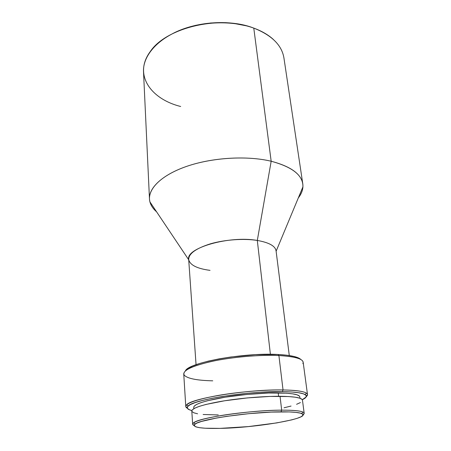 <?xml version="1.0" encoding="UTF-8"?>
<svg xmlns="http://www.w3.org/2000/svg" width="451" height="451" viewBox="0 0 451 451"><rect width="100%" height="100%" fill="white"/><g stroke="black" fill="none" stroke-linecap="round" stroke-linejoin="round"><path stroke-width="0.68" d="M289.288 355.551L276.063 250.795C275.234 245.953 268.982 242.508 257.307 240.451L270.397 354.294L257.307 240.451C269.399 242.599 275.668 246.207 276.102 251.269M307.492 394.54L306.319 396.57C307.886 395.279 307.892 394.118 306.33 393.092C303.286 391.22 295.523 390.171 283.036 389.952L278.904 355.546L283.036 389.952C298.759 390.284 306.911 391.818 307.492 394.54L303.157 362.176C302.469 358.652 294.385 356.442 278.904 355.546L277.929 354.492L286.921 355.225L293.951 356.448L298.782 358.083L300.924 359.565C298.303 356.888 290.641 355.196 277.929 354.492L278.904 355.546C296.651 356.645 304.639 359.34 302.88 363.624M283.036 389.952L282.371 391.637C294.593 391.829 302.204 392.827 305.203 394.625C307.39 396.096 306.426 397.788 302.3 399.71L306.156 396.959L305.998 395.285L303.495 393.853L298.63 392.725L291.509 391.97L282.371 391.637L283.036 389.952C248.445 389.162 191.083 398.34 186.635 404.829C185.299 406.137 185.53 407.276 187.317 408.234L185.773 406.475C186.218 403.042 196.963 399.372 218.013 395.476C238.337 391.936 264.754 389.703 283.036 389.952M300 398.261L299.814 396.846C299.284 394.473 292.085 393.165 278.228 392.917L278.617 396.277L278.228 392.917C262.268 392.753 239.413 394.704 221.796 397.754C203.519 401.114 194.172 404.276 193.755 407.242L193.851 408.668M304.171 413.246L302.463 400.155C301.928 397.776 294.458 396.485 280.043 396.282L281.678 410.151C296.183 410.145 303.681 411.177 304.171 413.246L303.033 414.813C304.617 413.736 304.555 412.806 302.835 412.022C299.825 410.731 292.772 410.111 281.678 410.151L281.012 411.825C291.848 411.769 298.742 412.349 301.702 413.578C312.983 418.167 256.585 427.79 220.032 428.377L205.115 428.219L199.708 427.706L196.01 426.911L194.223 425.851L194.505 424.554L196.946 423.066L201.529 421.431L216.565 418.015L226.458 416.386L248.856 413.668L271.192 412.09L289.345 411.921L295.856 412.366L300.332 413.127L302.666 414.153L302.858 415.399L300.992 416.809L297.22 418.319L291.763 419.875L276.779 422.908L248.388 426.584L220.032 428.377C200.227 428.749 191.934 427.3 195.153 424.03C200.345 419.204 250.638 411.864 281.012 411.825L281.678 410.151C250.547 410.128 198.959 417.716 193.738 422.717C192.205 423.822 192.323 424.746 194.088 425.496L192.662 424.182C193.124 421.567 202.989 418.624 222.258 415.354C240.84 412.366 264.94 410.263 281.678 410.151L280.043 396.282C263.412 396.164 239.509 398.21 221.097 401.351C201.997 404.801 192.233 408.02 191.799 411.008L192.662 424.182M302.784 183.856C303.416 188.608 301.928 193.299 298.32 197.916C301.138 194.302 302.672 190.615 302.92 186.861C303.298 175.602 292.716 167.062 271.169 161.244L253.778 28.109L271.169 161.244C290.596 166.363 301.138 173.9 302.784 183.856L283.938 58.016C281.852 45.207 271.795 35.24 253.778 28.109C261.817 31.068 268.373 34.879 273.441 39.541M271.169 161.244L257.307 240.451L271.169 161.244C246.877 155.375 211.423 157.579 185.688 166.712C159.891 175.839 146.778 190.187 149.918 201.868C150.893 205.498 153.114 208.813 156.582 211.812C152.145 207.984 149.777 203.677 149.473 198.891C148.819 187.328 163.471 173.883 188.941 165.613C214.372 157.348 247.909 155.64 271.169 161.244M210.042 270.363C197.318 268.683 190.221 265.177 188.738 259.832C188.36 253.874 195.599 248.535 210.465 243.811C224.795 239.65 243.771 238.303 257.307 240.451C229.322 235.377 185.739 248.05 188.681 259.364L196.055 364.696M180.682 106.487C150.673 99.062 133.208 74.584 150.222 51.623C165.968 27.618 219.992 14.72 253.778 28.109C232.254 20.216 201.834 21.214 178.884 30.764C155.899 40.325 142.73 56.894 143.514 71.782L149.473 198.891M248.27 26.333C225.201 19.308 193.62 22.409 172.35 33.774L182.142 29.405L188.941 27.116L196.044 25.262L210.826 22.978L225.737 22.668L233.009 23.266L246.731 25.893M302.469 400.195L302.091 399.434L299.712 398.165L295.151 397.184L288.527 396.542L270.048 396.423L247.328 397.923L224.564 400.781L205.972 404.446L199.274 406.368L194.652 408.228L192.211 409.965L191.799 411.041M191.957 411.504L193.8 412.789L197.589 413.798M203.108 414.497L218.284 414.937M284.057 407.777L291.058 406.058M296.589 404.299L300.405 402.568M191.867 410.54L189.431 409.773L187.374 408.335L187.571 406.627L190.13 404.705L195.063 402.636L202.245 400.505L211.451 398.419L222.309 396.463L246.962 393.34L259.573 392.331L282.371 391.637C248.54 390.927 192.498 399.84 188.039 406.114C186.178 407.98 187.453 409.457 191.867 410.54M299.819 396.88L299.436 396.102L297.119 394.839L292.722 393.853L286.351 393.199L268.661 393.03L246.945 394.439L225.196 397.19L207.404 400.753L200.983 402.636L196.529 404.468L194.161 406.182L193.755 407.276M212.748 380.824C197.087 380.464 187.605 378.603 184.296 375.255C181.764 370.885 190.897 366.274 211.705 361.409C231.915 357.051 259.827 354.627 278.904 355.546C260.92 354.683 235.044 356.758 215.178 360.699C194.595 365.073 184.121 369.47 183.743 373.885L185.773 406.475M277.929 354.492C243.861 352.406 188.033 362.751 185.423 370.891L187.791 368.619L192.577 366.065L199.579 363.512L208.554 361.071L219.147 358.861L230.889 356.995L255.576 354.655L277.929 354.492M306.33 393.092L305.203 394.625M302.835 412.022L301.702 413.578M302.92 186.861L276.119 251.23M149.918 201.868L188.715 259.799M193.738 422.717L195.153 424.03M186.635 404.829L188.039 406.114"/></g></svg>
